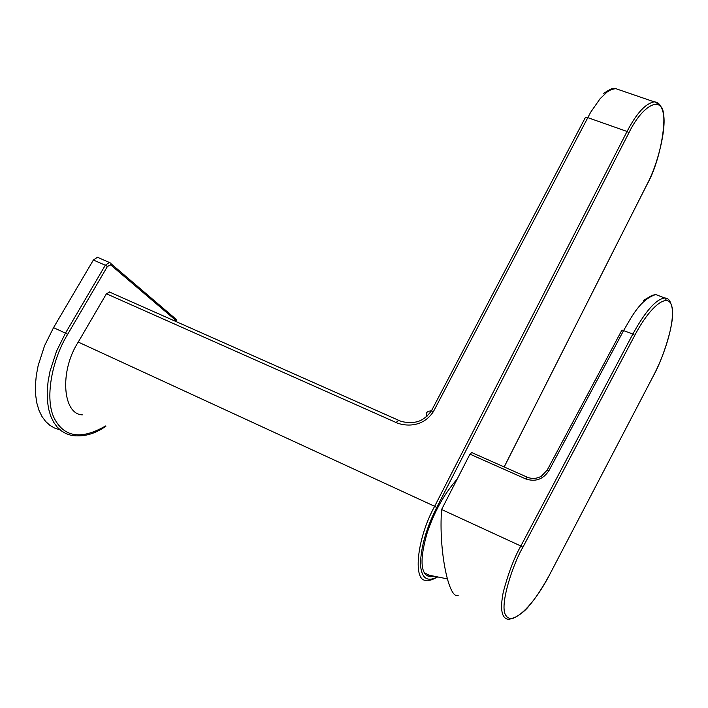 <?xml version="1.0" encoding="UTF-8"?>
<svg xmlns="http://www.w3.org/2000/svg" width="708" height="708" viewBox="0 0 708 708"><rect width="100%" height="100%" fill="white"/><g stroke="black" fill="none" stroke-linecap="round" stroke-linejoin="round"><path stroke-width="1.06" d="M513.38 618.19L508.583 619.376C501.636 618.615 499.875 609.464 503.3 591.923C508.521 572.577 514.38 557.276 520.849 546.018L441.606 509.503L469.953 454.147L471.758 452.571M469.953 454.147L525.672 478.891L527.398 477.254M525.672 478.891C535.39 482.175 543.151 479.413 548.966 470.599L547.187 470.121L541.31 476.254C536.611 478.794 531.903 479.104 527.203 477.165L471.546 452.474M441.606 509.503C438.473 550.178 448.943 600.552 458.262 595.224M659.768 296.094L655.75 294.546C639.404 299.758 630.412 319.352 623.668 330.415L548.966 470.599M549.567 574.808L549.603 574.728C533.805 605.251 512.734 625.881 506.14 615.792C498.423 606.862 513.477 562.763 522.893 547.257L634.749 335.406L632.837 334.07C645.395 311.219 655.997 299.192 664.662 297.997C667.688 297.979 669.777 299.918 670.918 303.812M621.978 329.999L632.837 334.07L520.849 546.018L522.893 547.257M547.231 470.05L621.828 330.273M424.322 572.807L429.322 575.232L447.199 578.861M59.631 429.756L54.401 427.977L49.808 425.26L45.631 421.464L41.958 416.472L38.967 410.286L36.798 402.949L35.586 394.586L35.4 385.391L36.276 375.621L38.161 365.54L44.595 345.637L53.543 327.654L93.376 260.022L97.456 257.261L98.191 257.579M433.694 576.4L430.287 576.772L426.508 575.356C420.322 570.117 420.552 555.93 427.198 532.814C434.402 511.441 444.367 493.573 457.111 479.236M426.986 575.692L430.287 576.772M82.358 414.861C62.906 414.384 59.127 371.594 78.243 342.07L106.43 293.767L109.625 292.094M619.845 90.049L615.65 88.606L611.146 89.615L606.977 92.111L600.065 98.757L590.631 112.298L433.473 411.49C421.136 430.296 400.604 424.791 396.038 422.49L398.746 420.357M78.243 342.07L434.641 506.3L627.058 131.476L587.702 117.608L585.233 117.785L431.438 410.852C425.765 418.517 419.401 422.357 412.348 422.357C406.498 422.694 401.852 421.986 398.4 420.207L109.156 291.882M508.583 619.376L511.627 618.624C510.335 619.589 521.752 615.349 529.044 605.906C535.469 598.446 542.328 588.056 549.603 574.728L653.148 376.302M634.749 335.406C651.095 304.316 669.264 291.581 672.078 307.414C675.804 322.361 661.006 363.089 653.245 376.107L549.603 574.728M176.566 321.795L176.097 320.636L110.669 264.881L107.412 266.474L67.632 334.353C51.719 360.177 44.436 399.436 54.428 418.632C64.419 437.42 81.455 439.872 105.536 425.986M176.841 321.919L176 319.202M110.669 264.881L110.855 263.571L176.248 319.414L176.097 320.636M105.934 426.172C94.589 434.243 82.969 437.287 71.066 435.314L65.879 433.57L61.339 430.871L57.206 427.092L53.587 422.118L50.64 415.941L48.525 408.604L47.356 400.241L47.215 391.037L48.117 381.249L50.038 371.151L56.516 351.186L65.472 333.141L53.543 327.654M67.632 334.353L65.472 333.141L105.297 265.234L93.376 260.022M107.412 266.474L105.297 265.234L109.368 262.447L110.059 262.783M97.456 257.261L110.2 262.845M504.167 466.944L646.944 184.567C659.024 162.008 667.511 123.528 662.75 111.368C659.617 96.12 641.483 106.873 628.899 132.83L436.73 507.494C426.375 527.982 420.95 546.841 420.437 564.072C421.357 577.905 426.844 582.268 436.898 577.144M106.43 293.767L396.038 422.49M437.181 577.206C429.659 581.215 428.959 580.135 426.933 580.197C412.702 583.091 416.198 539.841 434.641 506.3L436.73 507.494M628.899 132.83L627.058 131.476C636.545 113.209 645.625 103.341 654.289 101.872C657.466 102.023 659.785 103.872 661.228 107.412M426.968 416.401C425.349 412.959 426.844 411.109 431.438 410.852L433.473 411.49M653.245 376.116C669.033 345.946 677.556 308.989 669.219 301.528C663.21 298.749 667.706 300.112 664.662 297.997L655.75 294.546L652.457 295.28M643.634 300.396L651.289 295.811M504.193 466.961L646.962 184.602C661.546 159.194 668.485 111.333 660.537 106.368C657.086 103.103 654.997 101.598 654.289 101.872L615.65 88.606C611.712 88.827 612.447 87.553 603.703 93.438"/></g></svg>
